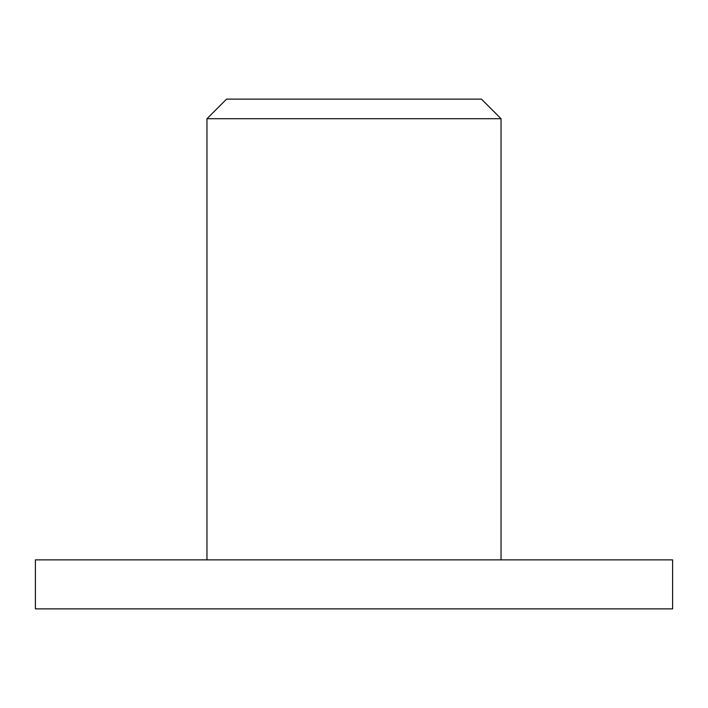 <?xml version="1.0" encoding="UTF-8"?>
<svg xmlns="http://www.w3.org/2000/svg" width="708" height="708" viewBox="0 0 708 708"><rect width="100%" height="100%" fill="white"/><g stroke="black" fill="none" stroke-linecap="round" stroke-linejoin="round"><path stroke-width="1.06" d="M481.44 99.12L226.56 99.12L206.957 118.723L501.043 118.723L481.44 99.12M672.6 608.88L35.4 608.88L35.4 559.869L672.6 559.869L672.6 608.88M501.043 559.869L501.043 118.723M206.957 559.869L206.957 118.723"/></g></svg>
